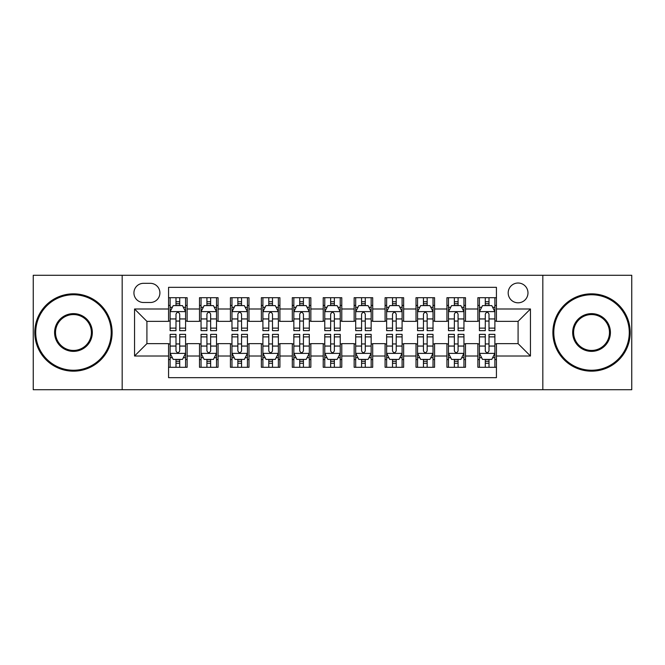 <?xml version="1.0" encoding="UTF-8"?>
<svg xmlns="http://www.w3.org/2000/svg" width="665" height="665" viewBox="0 0 665 665"><rect width="100%" height="100%" fill="white"/><g stroke="black" fill="none" stroke-linecap="round" stroke-linejoin="round"><path stroke-width="1" d="M518.085 283.016A9.9 9.9 0 0 0 508.185 292.908A9.9 9.9 0 0 0 518.085 302.808A9.9 9.9 0 0 0 527.977 292.908A9.9 9.9 0 0 0 518.085 283.016M542.823 389.723L631.75 389.723L631.75 275.277L542.823 275.277L542.823 389.723L122.177 389.723L122.177 275.277L33.25 275.277L33.25 389.723L122.177 389.723M496.431 297.704L477.869 297.704L477.869 308.992L465.5 308.992L465.5 321.361L477.869 321.361L477.869 308.992M465.5 308.992L465.5 297.704L446.938 297.704L446.938 308.992L434.569 308.992L434.569 321.361L446.938 321.361L446.938 308.992M434.569 308.992L434.569 297.704L416.016 297.704L416.016 308.992L403.638 308.992L403.638 321.361L416.016 321.361L416.016 308.992M403.638 308.992L403.638 297.704L385.085 297.704L385.085 308.992L372.708 308.992L372.708 321.361L385.085 321.361L385.085 308.992M372.708 308.992L372.708 297.704L354.154 297.704L354.154 308.992L341.777 308.992L341.777 321.361L354.154 321.361L354.154 308.992M341.777 308.992L341.777 297.704L323.223 297.704L323.223 308.992L310.846 308.992L310.846 321.361L323.223 321.361L323.223 308.992M310.846 308.992L310.846 297.704L292.292 297.704L292.292 308.992L279.915 308.992L279.915 321.361L292.292 321.361L292.292 308.992M279.915 308.992L279.915 297.704L261.362 297.704L261.362 308.992L248.984 308.992L248.984 321.361L261.362 321.361L261.362 308.992M248.984 308.992L248.984 297.704L230.431 297.704L230.431 308.992L218.062 308.992L218.062 321.361L230.431 321.361L230.431 308.992M218.062 308.992L218.062 297.704L199.5 297.704L199.5 321.361L187.131 321.361L187.131 297.704L168.569 297.704M168.569 367.296L187.131 367.296L187.131 343.639L199.5 343.639L199.5 367.296L218.062 367.296L218.062 343.639L230.431 343.639L230.431 356.008L218.062 356.008M230.431 356.008L230.431 367.296L248.984 367.296L248.984 343.639L261.362 343.639L261.362 356.008L248.984 356.008M261.362 356.008L261.362 367.296L279.915 367.296L279.915 343.639L292.292 343.639L292.292 356.008L279.915 356.008M292.292 356.008L292.292 367.296L310.846 367.296L310.846 343.639L323.223 343.639L323.223 356.008L310.846 356.008M323.223 356.008L323.223 367.296L341.777 367.296L341.777 343.639L354.154 343.639L354.154 356.008L341.777 356.008M354.154 356.008L354.154 367.296L372.708 367.296L372.708 343.639L385.085 343.639L385.085 356.008L372.708 356.008M385.085 356.008L385.085 367.296L403.638 367.296L403.638 343.639L416.016 343.639L416.016 356.008L403.638 356.008M416.016 356.008L416.016 367.296L434.569 367.296L434.569 343.639L446.938 343.639L446.938 356.008L434.569 356.008M446.938 356.008L446.938 367.296L465.5 367.296L465.5 343.639L477.869 343.639L477.869 356.008L465.5 356.008M143.515 302.5L150.323 302.5A9.584 9.584 0 0 0 159.908 292.908A9.584 9.584 0 0 0 150.323 283.323L143.515 283.323A9.584 9.584 0 0 0 133.931 292.908A9.584 9.584 0 0 0 143.515 302.5M542.823 275.277L122.177 275.277M496.431 308.992L496.431 287.338L168.569 287.338L168.569 321.361L146.915 321.361L146.915 343.639L168.569 343.639L168.569 377.662L496.431 377.662L496.431 343.639L518.085 343.639L518.085 321.361L496.431 321.361L496.431 308.992L530.454 308.992L530.454 356.008L496.431 356.008M168.569 356.008L134.546 356.008L134.546 308.992L168.569 308.992M477.869 356.008L477.869 367.296L496.431 367.296M168.569 305.435L170.115 305.435M175.992 305.435L179.708 305.435M185.585 305.435L187.131 305.435M168.569 321.054L170.115 321.054M175.992 321.054L179.708 321.054M185.585 321.054L187.131 321.054M168.569 343.946L170.115 343.946M175.992 343.946L179.708 343.946M185.585 343.946L187.131 343.946M168.569 359.566L170.115 359.566M175.992 359.566L179.708 359.566M185.585 359.566L187.131 359.566M199.5 321.054L201.046 321.054M206.923 321.054L210.639 321.054M216.516 321.054L218.062 321.054M199.5 305.435L201.046 305.435M206.923 305.435L210.639 305.435M216.516 305.435L218.062 305.435M199.5 343.946L201.046 343.946M206.923 343.946L210.639 343.946M216.516 343.946L218.062 343.946M199.5 359.566L201.046 359.566M206.923 359.566L210.639 359.566M216.516 359.566L218.062 359.566M230.431 343.946L231.977 343.946M237.854 343.946L241.561 343.946M247.438 343.946L248.984 343.946M230.431 359.566L231.977 359.566M237.854 359.566L241.561 359.566M247.438 359.566L248.984 359.566M230.431 305.435L231.977 305.435M237.854 305.435L241.561 305.435M247.438 305.435L248.984 305.435M230.431 321.054L231.977 321.054M237.854 321.054L241.561 321.054M247.438 321.054L248.984 321.054M261.362 343.946L262.908 343.946M268.785 343.946L272.492 343.946M278.369 343.946L279.915 343.946M261.362 359.566L262.908 359.566M268.785 359.566L272.492 359.566M278.369 359.566L279.915 359.566M261.362 305.435L262.908 305.435M268.785 305.435L272.492 305.435M278.369 305.435L279.915 305.435M261.362 321.054L262.908 321.054M268.785 321.054L272.492 321.054M278.369 321.054L279.915 321.054M292.292 343.946L293.839 343.946M299.716 343.946L303.423 343.946M309.3 343.946L310.846 343.946M292.292 359.566L293.839 359.566M299.716 359.566L303.423 359.566M309.3 359.566L310.846 359.566M292.292 305.435L293.839 305.435M299.716 305.435L303.423 305.435M309.3 305.435L310.846 305.435M292.292 321.054L293.839 321.054M299.716 321.054L303.423 321.054M309.3 321.054L310.846 321.054M323.223 343.946L324.769 343.946M330.646 343.946L334.354 343.946M340.231 343.946L341.777 343.946M323.223 359.566L324.769 359.566M330.646 359.566L334.354 359.566M340.231 359.566L341.777 359.566M323.223 305.435L324.769 305.435M330.646 305.435L334.354 305.435M340.231 305.435L341.777 305.435M323.223 321.054L324.769 321.054M330.646 321.054L334.354 321.054M340.231 321.054L341.777 321.054M354.154 343.946L355.7 343.946M361.577 343.946L365.285 343.946M371.161 343.946L372.708 343.946M354.154 359.566L355.7 359.566M361.577 359.566L365.285 359.566M371.161 359.566L372.708 359.566M354.154 305.435L355.7 305.435M361.577 305.435L365.285 305.435M371.161 305.435L372.708 305.435M354.154 321.054L355.7 321.054M361.577 321.054L365.285 321.054M371.161 321.054L372.708 321.054M385.085 343.946L386.631 343.946M392.508 343.946L396.215 343.946M402.092 343.946L403.638 343.946M385.085 359.566L386.631 359.566M392.508 359.566L396.215 359.566M402.092 359.566L403.638 359.566M385.085 305.435L386.631 305.435M392.508 305.435L396.215 305.435M402.092 305.435L403.638 305.435M385.085 321.054L386.631 321.054M392.508 321.054L396.215 321.054M402.092 321.054L403.638 321.054M416.016 343.946L417.562 343.946M423.439 343.946L427.146 343.946M433.023 343.946L434.569 343.946M416.016 359.566L417.562 359.566M423.439 359.566L427.146 359.566M433.023 359.566L434.569 359.566M416.016 305.435L417.562 305.435M423.439 305.435L427.146 305.435M433.023 305.435L434.569 305.435M416.016 321.054L417.562 321.054M423.439 321.054L427.146 321.054M433.023 321.054L434.569 321.054M446.938 343.946L448.484 343.946M454.361 343.946L458.077 343.946M463.954 343.946L465.5 343.946M446.938 359.566L448.484 359.566M454.361 359.566L458.077 359.566M463.954 359.566L465.5 359.566M446.938 305.435L448.484 305.435M454.361 305.435L458.077 305.435M463.954 305.435L465.5 305.435M446.938 321.054L448.484 321.054M454.361 321.054L458.077 321.054M463.954 321.054L465.5 321.054M477.869 343.946L479.415 343.946M485.292 343.946L489.008 343.946M494.885 343.946L496.431 343.946M477.869 359.566L479.415 359.566M485.292 359.566L489.008 359.566M494.885 359.566L496.431 359.566M477.869 305.435L479.415 305.435M485.292 305.435L489.008 305.435M494.885 305.435L496.431 305.435M477.869 321.054L479.415 321.054M485.292 321.054L489.008 321.054M494.885 321.054L496.431 321.054M146.915 321.361L134.546 308.992M146.915 343.639L134.546 356.008M530.454 308.992L518.085 321.361M530.454 356.008L518.085 343.639M179.708 301.727L175.992 301.727M185.585 328.119L179.708 328.119L179.708 330.646L185.585 330.646L185.585 311.777L182.484 305.592L173.208 305.592L170.115 311.777L170.115 330.646L175.992 330.646L175.992 328.119L170.115 328.119M170.115 311.777L170.115 297.704M185.585 311.777L185.585 297.704M175.992 305.592L175.992 297.704M179.708 297.704L179.708 305.592M179.708 328.119L179.708 314.096C178.469 311.71 177.231 311.71 175.992 314.096L175.992 328.119M175.992 363.273L179.708 363.273M170.115 336.881L175.992 336.881L175.992 334.354L170.115 334.354L170.115 353.223L173.208 359.408L182.484 359.408L185.585 353.223L185.585 334.354L179.708 334.354L179.708 336.881L185.585 336.881M185.585 353.223L185.585 367.296M170.115 353.223L170.115 367.296M179.708 359.408L179.708 367.296M175.992 367.296L175.992 359.408M175.992 336.881L175.992 350.904C177.231 353.29 178.469 353.29 179.708 350.904L179.708 336.881M73.458 294.761A37.739 37.739 0 0 0 35.727 332.5A37.739 37.739 0 0 0 73.458 370.239A37.739 37.739 0 0 0 111.196 332.5A37.739 37.739 0 0 0 73.458 294.761M73.458 371.161A38.661 38.661 0 0 1 34.796 332.5A38.661 38.661 0 0 1 73.458 293.839A38.661 38.661 0 0 1 112.119 332.5A38.661 38.661 0 0 1 73.458 371.161M73.458 313.631A18.869 18.869 0 0 1 92.327 332.5A18.869 18.869 0 0 1 73.458 351.369A18.869 18.869 0 0 1 54.588 332.5A18.869 18.869 0 0 1 73.458 313.631M73.458 350.438A17.938 17.938 0 0 0 91.396 332.5A17.938 17.938 0 0 0 73.458 314.562A17.938 17.938 0 0 0 55.519 332.5A17.938 17.938 0 0 0 73.458 350.438M591.542 294.761A37.739 37.739 0 0 0 553.804 332.5A37.739 37.739 0 0 0 591.542 370.239A37.739 37.739 0 0 0 629.273 332.5A37.739 37.739 0 0 0 591.542 294.761M591.542 371.161A38.661 38.661 0 0 1 552.881 332.5A38.661 38.661 0 0 1 591.542 293.839A38.661 38.661 0 0 1 630.204 332.5A38.661 38.661 0 0 1 591.542 371.161M591.542 313.631A18.869 18.869 0 0 1 610.412 332.5A18.869 18.869 0 0 1 591.542 351.369A18.869 18.869 0 0 1 572.673 332.5A18.869 18.869 0 0 1 591.542 313.631M591.542 350.438A17.938 17.938 0 0 0 609.481 332.5A17.938 17.938 0 0 0 591.542 314.562A17.938 17.938 0 0 0 573.604 332.5A17.938 17.938 0 0 0 591.542 350.438M210.639 301.727L206.923 301.727M216.516 328.119L210.639 328.119L210.639 330.646L216.516 330.646L216.516 311.777L213.415 305.592L204.138 305.592L201.046 311.777L201.046 330.646L206.923 330.646L206.923 328.119L201.046 328.119M201.046 311.777L201.046 297.704M216.516 311.777L216.516 297.704M206.923 305.592L206.923 297.704M210.639 297.704L210.639 305.592M210.639 328.119L210.639 314.096C209.4 311.71 208.162 311.71 206.923 314.096L206.923 328.119M241.561 301.727L237.854 301.727M247.438 328.119L241.561 328.119L241.561 330.646L247.438 330.646L247.438 311.777L244.346 305.592L235.069 305.592L231.977 311.777L231.977 330.646L237.854 330.646L237.854 328.119L231.977 328.119M231.977 311.777L231.977 297.704M247.438 311.777L247.438 297.704M237.854 305.592L237.854 297.704M241.561 297.704L241.561 305.592M241.561 328.119L241.561 314.096C240.331 311.71 239.092 311.71 237.854 314.096L237.854 328.119M272.492 301.727L268.785 301.727M278.369 328.119L272.492 328.119L272.492 330.646L278.369 330.646L278.369 311.777L275.277 305.592L266 305.592L262.908 311.777L262.908 330.646L268.785 330.646L268.785 328.119L262.908 328.119M262.908 311.777L262.908 297.704M278.369 311.777L278.369 297.704M268.785 305.592L268.785 297.704M272.492 297.704L272.492 305.592M272.492 328.119L272.492 314.096C271.262 311.71 270.023 311.71 268.785 314.096L268.785 328.119M303.423 301.727L299.716 301.727M309.3 328.119L303.423 328.119L303.423 330.646L309.3 330.646L309.3 311.777L306.208 305.592L296.931 305.592L293.839 311.777L293.839 330.646L299.716 330.646L299.716 328.119L293.839 328.119M293.839 311.777L293.839 297.704M309.3 311.777L309.3 297.704M299.716 305.592L299.716 297.704M303.423 297.704L303.423 305.592M303.423 328.119L303.423 314.096C302.193 311.71 300.954 311.71 299.716 314.096L299.716 328.119M206.923 363.273L210.639 363.273M201.046 336.881L206.923 336.881L206.923 334.354L201.046 334.354L201.046 353.223L204.138 359.408L213.415 359.408L216.516 353.223L216.516 334.354L210.639 334.354L210.639 336.881L216.516 336.881M216.516 353.223L216.516 367.296M201.046 353.223L201.046 367.296M210.639 359.408L210.639 367.296M206.923 367.296L206.923 359.408M206.923 336.881L206.923 350.904C208.162 353.29 209.392 353.29 210.639 350.904L210.639 336.881M237.854 363.273L241.561 363.273M231.977 336.881L237.854 336.881L237.854 334.354L231.977 334.354L231.977 353.223L235.069 359.408L244.346 359.408L247.438 353.223L247.438 334.354L241.561 334.354L241.561 336.881L247.438 336.881M247.438 353.223L247.438 367.296M231.977 353.223L231.977 367.296M241.561 359.408L241.561 367.296M237.854 367.296L237.854 359.408M237.854 336.881L237.854 350.904C239.092 353.29 240.323 353.29 241.561 350.904L241.561 336.881M268.785 363.273L272.492 363.273M262.908 336.881L268.785 336.881L268.785 334.354L262.908 334.354L262.908 353.223L266 359.408L275.277 359.408L278.369 353.223L278.369 334.354L272.492 334.354L272.492 336.881L278.369 336.881M278.369 353.223L278.369 367.296M262.908 353.223L262.908 367.296M272.492 359.408L272.492 367.296M268.785 367.296L268.785 359.408M268.785 336.881L268.785 350.904C270.023 353.29 271.254 353.29 272.492 350.904L272.492 336.881M299.716 363.273L303.423 363.273M293.839 336.881L299.716 336.881L299.716 334.354L293.839 334.354L293.839 353.223L296.931 359.408L306.208 359.408L309.3 353.223L309.3 334.354L303.423 334.354L303.423 336.881L309.3 336.881M309.3 353.223L309.3 367.296M293.839 353.223L293.839 367.296M303.423 359.408L303.423 367.296M299.716 367.296L299.716 359.408M299.716 336.881L299.716 350.904C300.946 353.29 302.184 353.29 303.423 350.904L303.423 336.881M334.354 301.727L330.646 301.727M340.231 328.119L334.354 328.119L334.354 330.646L340.231 330.646L340.231 311.777L337.138 305.592L327.862 305.592L324.769 311.777L324.769 330.646L330.646 330.646L330.646 328.119L324.769 328.119M324.769 311.777L324.769 297.704M340.231 311.777L340.231 297.704M330.646 305.592L330.646 297.704M334.354 297.704L334.354 305.592M334.354 328.119L334.354 314.096C333.123 311.71 331.885 311.71 330.646 314.096L330.646 328.119M330.646 363.273L334.354 363.273M324.769 336.881L330.646 336.881L330.646 334.354L324.769 334.354L324.769 353.223L327.862 359.408L337.138 359.408L340.231 353.223L340.231 334.354L334.354 334.354L334.354 336.881L340.231 336.881M340.231 353.223L340.231 367.296M324.769 353.223L324.769 367.296M334.354 359.408L334.354 367.296M330.646 367.296L330.646 359.408M330.646 336.881L330.646 350.904C331.877 353.29 333.115 353.29 334.354 350.904L334.354 336.881M365.285 301.727L361.577 301.727M371.161 328.119L365.285 328.119L365.285 330.646L371.161 330.646L371.161 311.777L368.069 305.592L358.792 305.592L355.7 311.777L355.7 330.646L361.577 330.646L361.577 328.119L355.7 328.119M355.7 311.777L355.7 297.704M371.161 311.777L371.161 297.704M361.577 305.592L361.577 297.704M365.285 297.704L365.285 305.592M365.285 328.119L365.285 314.096C364.054 311.71 362.816 311.71 361.577 314.096L361.577 328.119M361.577 363.273L365.285 363.273M355.7 336.881L361.577 336.881L361.577 334.354L355.7 334.354L355.7 353.223L358.792 359.408L368.069 359.408L371.161 353.223L371.161 334.354L365.285 334.354L365.285 336.881L371.161 336.881M371.161 353.223L371.161 367.296M355.7 353.223L355.7 367.296M365.285 359.408L365.285 367.296M361.577 367.296L361.577 359.408M361.577 336.881L361.577 350.904C362.807 353.29 364.046 353.29 365.285 350.904L365.285 336.881M396.215 301.727L392.508 301.727M402.092 328.119L396.215 328.119L396.215 330.646L402.092 330.646L402.092 311.777L399 305.592L389.723 305.592L386.631 311.777L386.631 330.646L392.508 330.646L392.508 328.119L386.631 328.119M386.631 311.777L386.631 297.704M402.092 311.777L402.092 297.704M392.508 305.592L392.508 297.704M396.215 297.704L396.215 305.592M396.215 328.119L396.215 314.096C394.977 311.71 393.747 311.71 392.508 314.096L392.508 328.119M392.508 363.273L396.215 363.273M386.631 336.881L392.508 336.881L392.508 334.354L386.631 334.354L386.631 353.223L389.723 359.408L399 359.408L402.092 353.223L402.092 334.354L396.215 334.354L396.215 336.881L402.092 336.881M402.092 353.223L402.092 367.296M386.631 353.223L386.631 367.296M396.215 359.408L396.215 367.296M392.508 367.296L392.508 359.408M392.508 336.881L392.508 350.904C393.738 353.29 394.977 353.29 396.215 350.904L396.215 336.881M427.146 301.727L423.439 301.727M433.023 328.119L427.146 328.119L427.146 330.646L433.023 330.646L433.023 311.777L429.931 305.592L420.654 305.592L417.562 311.777L417.562 330.646L423.439 330.646L423.439 328.119L417.562 328.119M417.562 311.777L417.562 297.704M433.023 311.777L433.023 297.704M423.439 305.592L423.439 297.704M427.146 297.704L427.146 305.592M427.146 328.119L427.146 314.096C425.908 311.71 424.677 311.71 423.439 314.096L423.439 328.119M423.439 363.273L427.146 363.273M417.562 336.881L423.439 336.881L423.439 334.354L417.562 334.354L417.562 353.223L420.654 359.408L429.931 359.408L433.023 353.223L433.023 334.354L427.146 334.354L427.146 336.881L433.023 336.881M433.023 353.223L433.023 367.296M417.562 353.223L417.562 367.296M427.146 359.408L427.146 367.296M423.439 367.296L423.439 359.408M423.439 336.881L423.439 350.904C424.669 353.29 425.908 353.29 427.146 350.904L427.146 336.881M458.077 301.727L454.361 301.727M463.954 328.119L458.077 328.119L458.077 330.646L463.954 330.646L463.954 311.777L460.862 305.592L451.585 305.592L448.484 311.777L448.484 330.646L454.361 330.646L454.361 328.119L448.484 328.119M448.484 311.777L448.484 297.704M463.954 311.777L463.954 297.704M454.361 305.592L454.361 297.704M458.077 297.704L458.077 305.592M458.077 328.119L458.077 314.096C456.838 311.71 455.608 311.71 454.361 314.096L454.361 328.119M454.361 363.273L458.077 363.273M448.484 336.881L454.361 336.881L454.361 334.354L448.484 334.354L448.484 353.223L451.585 359.408L460.862 359.408L463.954 353.223L463.954 334.354L458.077 334.354L458.077 336.881L463.954 336.881M463.954 353.223L463.954 367.296M448.484 353.223L448.484 367.296M458.077 359.408L458.077 367.296M454.361 367.296L454.361 359.408M454.361 336.881L454.361 350.904C455.6 353.29 456.838 353.29 458.077 350.904L458.077 336.881M489.008 301.727L485.292 301.727M494.885 328.119L489.008 328.119L489.008 330.646L494.885 330.646L494.885 311.777L491.792 305.592L482.516 305.592L479.415 311.777L479.415 330.646L485.292 330.646L485.292 328.119L479.415 328.119M479.415 311.777L479.415 297.704M494.885 311.777L494.885 297.704M485.292 305.592L485.292 297.704M489.008 297.704L489.008 305.592M489.008 328.119L489.008 314.096C487.769 311.71 486.531 311.71 485.292 314.096L485.292 328.119M485.292 363.273L489.008 363.273M479.415 336.881L485.292 336.881L485.292 334.354L479.415 334.354L479.415 353.223L482.516 359.408L491.792 359.408L494.885 353.223L494.885 334.354L489.008 334.354L489.008 336.881L494.885 336.881M494.885 353.223L494.885 367.296M479.415 353.223L479.415 367.296M489.008 359.408L489.008 367.296M485.292 367.296L485.292 359.408M485.292 336.881L485.292 350.904C486.531 353.29 487.769 353.29 489.008 350.904L489.008 336.881M199.5 356.008L187.131 356.008M199.5 308.992L187.131 308.992M185.502 311.619L170.19 311.619M170.115 307.297L172.36 307.297M183.341 307.297L185.585 307.297M175.992 318.942L170.115 318.942M185.585 318.942L179.708 318.942M179.708 303.689L175.992 303.689M170.19 353.381L185.502 353.381M185.585 357.704L183.341 357.704M172.36 357.704L170.115 357.704M179.708 346.058L185.585 346.058M170.115 346.058L175.992 346.058M175.992 361.311L179.708 361.311M216.433 311.619L201.121 311.619M201.046 307.297L203.291 307.297M214.271 307.297L216.516 307.297M206.923 318.942L201.046 318.942M216.516 318.942L210.639 318.942M210.639 303.689L206.923 303.689M247.363 311.619L232.052 311.619M231.977 307.297L234.221 307.297M245.202 307.297L247.438 307.297M237.854 318.942L231.977 318.942M247.438 318.942L241.561 318.942M241.561 303.689L237.854 303.689M278.294 311.619L262.983 311.619M262.908 307.297L265.152 307.297M276.133 307.297L278.369 307.297M268.785 318.942L262.908 318.942M278.369 318.942L272.492 318.942M272.492 303.689L268.785 303.689M309.225 311.619L293.913 311.619M293.839 307.297L296.083 307.297M307.064 307.297L309.3 307.297M299.716 318.942L293.839 318.942M309.3 318.942L303.423 318.942M303.423 303.689L299.716 303.689M201.121 353.381L216.433 353.381M216.516 357.704L214.271 357.704M203.291 357.704L201.046 357.704M210.639 346.058L216.516 346.058M201.046 346.058L206.923 346.058M206.923 361.311L210.639 361.311M232.052 353.381L247.363 353.381M247.438 357.704L245.202 357.704M234.221 357.704L231.977 357.704M241.561 346.058L247.438 346.058M231.977 346.058L237.854 346.058M237.854 361.311L241.561 361.311M262.983 353.381L278.294 353.381M278.369 357.704L276.133 357.704M265.152 357.704L262.908 357.704M272.492 346.058L278.369 346.058M262.908 346.058L268.785 346.058M268.785 361.311L272.492 361.311M293.913 353.381L309.225 353.381M309.3 357.704L307.064 357.704M296.083 357.704L293.839 357.704M303.423 346.058L309.3 346.058M293.839 346.058L299.716 346.058M299.716 361.311L303.423 361.311M340.156 311.619L324.844 311.619M324.769 307.297L327.005 307.297M337.995 307.297L340.231 307.297M330.646 318.942L324.769 318.942M340.231 318.942L334.354 318.942M334.354 303.689L330.646 303.689M324.844 353.381L340.156 353.381M340.231 357.704L337.995 357.704M327.005 357.704L324.769 357.704M334.354 346.058L340.231 346.058M324.769 346.058L330.646 346.058M330.646 361.311L334.354 361.311M371.087 311.619L355.775 311.619M355.7 307.297L357.936 307.297M368.917 307.297L371.161 307.297M361.577 318.942L355.7 318.942M371.161 318.942L365.285 318.942M365.285 303.689L361.577 303.689M355.775 353.381L371.087 353.381M371.161 357.704L368.917 357.704M357.936 357.704L355.7 357.704M365.285 346.058L371.161 346.058M355.7 346.058L361.577 346.058M361.577 361.311L365.285 361.311M402.017 311.619L386.706 311.619M386.631 307.297L388.867 307.297M399.848 307.297L402.092 307.297M392.508 318.942L386.631 318.942M402.092 318.942L396.215 318.942M396.215 303.689L392.508 303.689M386.706 353.381L402.017 353.381M402.092 357.704L399.848 357.704M388.867 357.704L386.631 357.704M396.215 346.058L402.092 346.058M386.631 346.058L392.508 346.058M392.508 361.311L396.215 361.311M432.948 311.619L417.637 311.619M417.562 307.297L419.798 307.297M430.779 307.297L433.023 307.297M423.439 318.942L417.562 318.942M433.023 318.942L427.146 318.942M427.146 303.689L423.439 303.689M417.637 353.381L432.948 353.381M433.023 357.704L430.779 357.704M419.798 357.704L417.562 357.704M427.146 346.058L433.023 346.058M417.562 346.058L423.439 346.058M423.439 361.311L427.146 361.311M463.879 311.619L448.567 311.619M448.484 307.297L450.729 307.297M461.71 307.297L463.954 307.297M454.361 318.942L448.484 318.942M463.954 318.942L458.077 318.942M458.077 303.689L454.361 303.689M448.567 353.381L463.879 353.381M463.954 357.704L461.71 357.704M450.729 357.704L448.484 357.704M458.077 346.058L463.954 346.058M448.484 346.058L454.361 346.058M454.361 361.311L458.077 361.311M494.81 311.619L479.498 311.619M479.415 307.297L481.66 307.297M492.64 307.297L494.885 307.297M485.292 318.942L479.415 318.942M494.885 318.942L489.008 318.942M489.008 303.689L485.292 303.689M479.498 353.381L494.81 353.381M494.885 357.704L492.64 357.704M481.66 357.704L479.415 357.704M489.008 346.058L494.885 346.058M479.415 346.058L485.292 346.058M485.292 361.311L489.008 361.311"/></g></svg>
